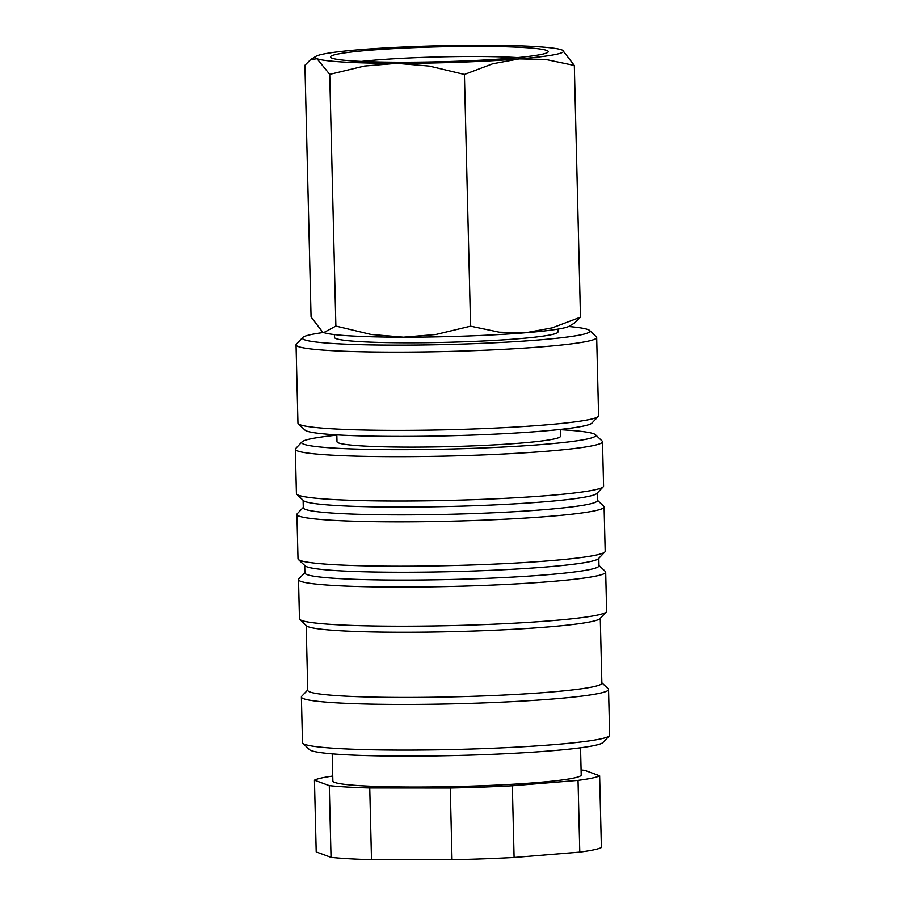 <?xml version="1.0" encoding="UTF-8"?>
<svg xmlns="http://www.w3.org/2000/svg" width="905" height="905" viewBox="0 0 905 905"><rect width="100%" height="100%" fill="white"/><g stroke="black" fill="none" stroke-linecap="round" stroke-linejoin="round"><path stroke-width="1.36" d="M336.841 435.147A147.085 10.091 -1.4 0 0 310.607 438.868A147.085 10.091 -1.4 0 0 302.044 441.866L295.686 448.507A153.624 10.543 -1.4 0 0 295.335 449.242A153.624 10.543 -1.4 0 0 422.318 456.527A153.624 10.543 -1.4 0 0 593.194 445.588A153.624 10.543 -1.4 0 0 602.492 441.731A153.624 10.543 -1.4 0 0 602.108 441.018L595.433 434.694A147.085 10.091 -1.4 0 0 560.353 429.683M302.044 441.866A147.085 10.091 -1.4 0 0 418.325 449.593A147.085 10.091 -1.4 0 0 586.904 439.072A147.085 10.091 -1.4 0 0 595.433 434.694M295.335 449.242L296.421 493.576A153.624 10.543 -1.4 0 0 296.795 494.3A153.624 10.543 -1.4 0 0 428.631 500.793A153.624 10.543 -1.4 0 0 594.28 489.933A153.624 10.543 -1.4 0 0 603.228 486.811A153.624 10.543 -1.4 0 0 603.578 486.076L602.492 441.731M296.795 494.3L303.48 500.623A147.085 10.091 -1.4 0 0 429.694 506.845A147.085 10.091 -1.4 0 0 588.295 496.449A147.085 10.091 -1.4 0 0 596.87 493.451L603.228 486.811M303.118 500.284L303.299 507.762A147.085 10.091 -1.4 0 0 424.886 514.73A147.085 10.091 -1.4 0 0 588.488 504.266A147.085 10.091 -1.4 0 0 597.391 500.578L597.21 493.101M303.299 507.411L297.27 513.712A153.624 10.543 -1.4 0 0 296.931 514.447A153.624 10.543 -1.4 0 0 423.913 521.721A153.624 10.543 -1.4 0 0 594.789 510.793A153.624 10.543 -1.4 0 0 604.088 506.936A153.624 10.543 -1.4 0 0 603.703 506.223L597.391 500.227M296.931 514.447L298.017 558.781A153.624 10.543 -1.4 0 0 298.39 559.494A153.624 10.543 -1.4 0 0 430.214 565.987A153.624 10.543 -1.4 0 0 595.875 555.127A153.624 10.543 -1.4 0 0 604.823 552.005A153.624 10.543 -1.4 0 0 605.174 551.269L604.088 506.936M298.39 559.494L305.076 565.829A147.085 10.091 -1.4 0 0 431.289 572.039A147.085 10.091 -1.4 0 0 589.89 561.643A147.085 10.091 -1.4 0 0 598.465 558.657L604.823 552.005M304.714 565.489L304.894 572.967A147.085 10.091 -1.4 0 0 426.481 579.935A147.085 10.091 -1.4 0 0 590.083 569.471A147.085 10.091 -1.4 0 0 598.986 565.772L598.805 558.294M304.894 572.616L298.865 578.906A153.624 10.543 -1.4 0 0 298.526 579.641A153.624 10.543 -1.4 0 0 425.508 586.915A153.624 10.543 -1.4 0 0 596.384 575.987A153.624 10.543 -1.4 0 0 605.683 572.13A153.624 10.543 -1.4 0 0 605.298 571.417L598.974 565.421M298.526 579.641L299.476 618.76A153.624 10.543 -1.4 0 0 299.86 619.473A153.624 10.543 -1.4 0 0 431.685 625.966A153.624 10.543 -1.4 0 0 597.345 615.106A153.624 10.543 -1.4 0 0 606.293 611.984A153.624 10.543 -1.4 0 0 606.633 611.248L605.683 572.13M299.86 619.473L306.535 625.808A147.085 10.091 -1.4 0 0 432.76 632.018A147.085 10.091 -1.4 0 0 591.361 621.622A147.085 10.091 -1.4 0 0 599.936 618.635L606.293 611.984M306.184 625.468L307.768 690.323A147.085 10.091 -1.4 0 0 429.343 697.291A147.085 10.091 -1.4 0 0 592.956 686.827A147.085 10.091 -1.4 0 0 601.859 683.128L600.275 618.285M307.757 689.972L301.738 696.262A153.624 10.543 -1.4 0 0 301.388 696.997A153.624 10.543 -1.4 0 0 428.382 704.282A153.624 10.543 -1.4 0 0 599.257 693.354A153.624 10.543 -1.4 0 0 608.545 689.497A153.624 10.543 -1.4 0 0 608.171 688.773L601.848 682.789M301.388 696.997L302.508 742.643A153.624 10.543 -1.4 0 0 302.892 743.356A153.624 10.543 -1.4 0 0 434.717 749.849A153.624 10.543 -1.4 0 0 600.366 738.989A153.624 10.543 -1.4 0 0 609.314 735.867A153.624 10.543 -1.4 0 0 609.665 735.132L608.545 689.497M302.892 743.356L309.567 749.679A147.085 10.091 -1.4 0 0 435.78 755.901A147.085 10.091 -1.4 0 0 594.393 745.505A147.085 10.091 -1.4 0 0 602.956 742.519L609.314 735.867M332.203 753.842L332.87 781.038A124.211 8.518 -1.4 0 0 435.543 786.92A124.211 8.518 -1.4 0 0 573.691 778.085A124.211 8.518 -1.4 0 0 581.214 774.974L580.546 747.779M578.035 780.393L579.788 852.114L514.097 857.488L512.343 785.778L578.035 780.393A143.816 9.865 -1.4 0 0 592.119 778.108A143.816 9.865 -1.4 0 0 599.63 775.8L584.8 770.37A143.816 9.865 -1.4 0 0 581.089 769.997M579.788 852.114A143.816 9.865 -1.4 0 0 593.872 849.818A143.816 9.865 -1.4 0 0 601.384 847.521L599.63 775.8M316.207 851.922L314.454 780.201L329.284 785.642L331.038 857.363L316.207 851.922M332.746 776.071A143.816 9.865 -1.4 0 0 321.965 777.904A143.816 9.865 -1.4 0 0 314.454 780.201M322.712 332.124A124.211 8.518 -1.4 0 0 322.78 332.158A124.211 8.518 -1.4 0 0 323.752 332.576L322.61 332.067L311.071 316.965L304.928 65.262L310.687 59.538L317.055 58.746L329.725 74.357L364.432 66.031L396.809 63.339A124.211 8.518 -1.4 0 0 519.108 58.893A124.211 8.518 -1.4 0 0 556.009 54.379A124.211 8.518 -1.4 0 0 562.616 50.261A124.211 8.518 -1.4 0 0 561.654 49.843A124.211 8.518 -1.4 0 0 481.901 45.25A124.211 8.518 -1.4 0 0 359.602 49.696A124.211 8.518 -1.4 0 0 322.7 54.21A124.211 8.518 -1.4 0 0 316.037 56.291A124.211 8.518 -1.4 0 0 317.055 58.746A124.211 8.518 -1.4 0 0 396.809 63.339L429.321 66.076L464.423 74.448L492.705 63.769L519.108 58.893L545.647 59.436L574.324 65.454L562.684 50.307M580.478 317.169L552.197 327.848L525.794 332.723A124.211 8.518 -1.4 0 0 562.695 328.21A124.211 8.518 -1.4 0 0 569.358 326.128L574.72 322.893L580.478 317.169L574.324 65.454M334.386 334.579L334.454 337.384A111.79 7.67 -1.4 0 0 426.855 342.678A111.79 7.67 -1.4 0 0 551.19 334.726A111.79 7.67 -1.4 0 0 557.955 331.92L557.887 329.115M361.367 61.416A99.471 6.821 178.6 0 1 517.592 57.592M337.056 54.221A108.928 7.478 178.6 0 1 461.889 46.427A108.928 7.478 178.6 0 1 548 52.151A108.928 7.478 178.6 0 1 541.654 54.368A108.928 7.478 178.6 0 1 424.196 62.072A108.928 7.478 178.6 0 1 330.732 57.468A108.928 7.478 178.6 0 1 337.056 54.221M560.342 429.411L560.512 436.244A111.79 7.67 178.6 0 1 553.747 439.049A111.79 7.67 178.6 0 1 429.4 447.002A111.79 7.67 178.6 0 1 336.999 441.697L336.83 434.864M323.504 332.486A143.816 9.865 -1.4 0 0 311.128 334.556A143.816 9.865 -1.4 0 0 302.756 337.475L296.388 344.126A150.354 10.317 -1.4 0 0 296.048 344.839A150.354 10.317 -1.4 0 0 420.339 351.966A150.354 10.317 -1.4 0 0 587.583 341.276A150.354 10.317 -1.4 0 0 596.678 337.497A150.354 10.317 -1.4 0 0 596.305 336.796L589.63 330.472A143.816 9.865 -1.4 0 0 568.657 326.501M302.756 337.475A143.816 9.865 -1.4 0 0 416.447 345.031A143.816 9.865 -1.4 0 0 581.282 334.748A143.816 9.865 -1.4 0 0 589.63 330.472M296.048 344.839L297.96 423.088A150.354 10.317 -1.4 0 0 298.333 423.789A150.354 10.317 -1.4 0 0 427.364 430.135A150.354 10.317 -1.4 0 0 589.494 419.513A150.354 10.317 -1.4 0 0 598.25 416.458A150.354 10.317 -1.4 0 0 598.59 415.734L596.678 337.497M298.333 423.789L305.019 430.113A143.816 9.865 -1.4 0 0 428.427 436.187A143.816 9.865 -1.4 0 0 583.51 426.029A143.816 9.865 -1.4 0 0 591.893 423.099L598.25 416.458M525.794 332.723L499.266 332.18L470.577 326.162L435.882 334.488L403.494 337.18A124.211 8.518 -1.4 0 0 525.794 332.723M403.494 337.18L370.993 334.443L335.879 326.06L323.752 332.576A124.211 8.518 -1.4 0 0 403.494 337.18M470.577 326.162L464.423 74.448M335.879 326.06L329.725 74.357M371.502 859.693L369.749 787.972L450.271 788.029L452.025 859.75L371.502 859.693A143.816 9.865 -1.4 0 1 331.038 857.363M452.025 859.75A143.816 9.865 -1.4 0 0 514.097 857.488M329.284 785.642A143.816 9.865 -1.4 0 0 369.749 787.972M450.271 788.029A143.816 9.865 -1.4 0 0 512.343 785.778M316.037 56.291L310.687 59.538"/></g></svg>
